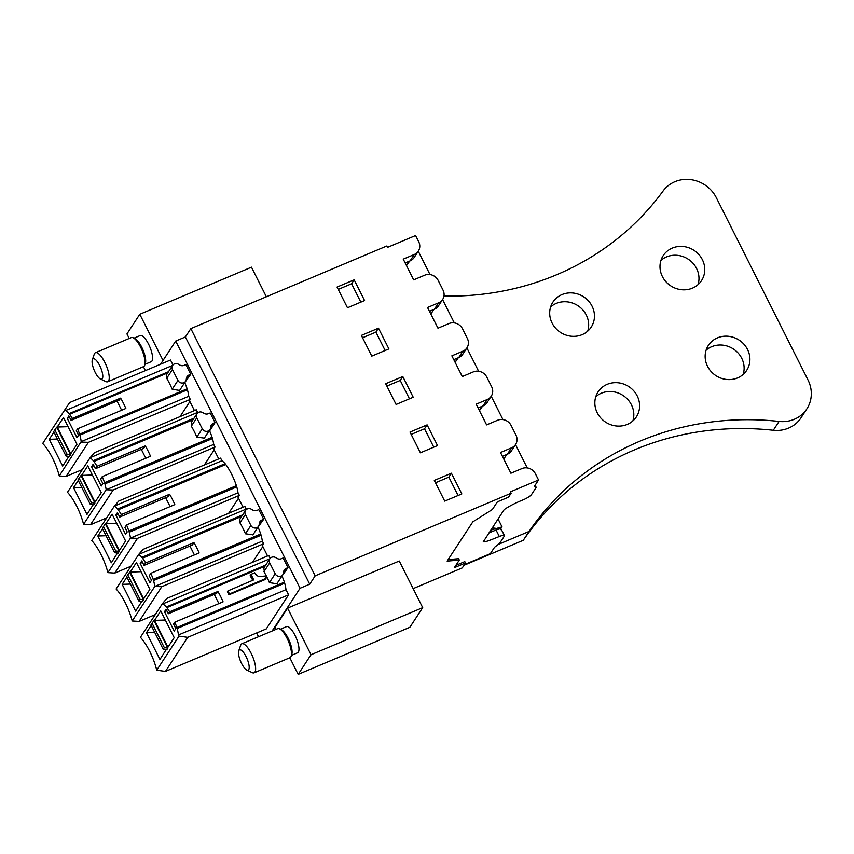 <?xml version="1.0" encoding="UTF-8"?>
<svg xmlns="http://www.w3.org/2000/svg" width="854" height="854" viewBox="0 0 854 854"><rect width="100%" height="100%" fill="white"/><g stroke="black" fill="none" stroke-linecap="round" stroke-linejoin="round"><path stroke-width="1.28" d="M87.791 465.857L101.263 492.641L95.04 502.163L81.568 475.379L87.791 465.857M81.568 475.379L92.403 475.005M97.036 466.252L95.413 468.729L143.675 448.382L145.297 445.905A28.524 8.999 67.1 0 1 150.507 456.26L102.245 476.617A28.524 8.999 -112.9 0 1 104.54 482.659A8.028 2.53 -112.9 0 1 104.925 483.898A23.336 7.366 -112.9 0 1 106.174 489.748L83.575 524.292A29.965 9.458 -112.9 0 0 67.487 492.299L90.076 457.755A23.336 7.366 -112.9 0 1 93.246 460.68A8.028 2.53 -112.9 0 1 93.897 461.491A28.524 8.999 -112.9 0 1 97.036 466.252L145.297 445.905M93.897 465.708L91.549 466.7L101.274 486.033L102.886 483.577L100.623 479.094L102.245 476.617M91.549 466.7L93.15 464.245L95.413 468.729M93.139 504.735L87.001 514.45L73.529 487.666L78.258 480.428M79.144 478.229L81.013 475.475L94.911 503.102L93.78 504.821L90.278 504.33L91.399 502.611L79.144 478.229L78.013 479.948L90.278 504.33M145.788 458.256L141.326 449.375M106.174 489.748L213.724 444.432A23.336 7.366 -112.9 0 0 212.465 438.55A8.028 2.53 -112.9 0 0 212.091 437.312A28.524 8.999 -112.9 0 0 209.636 430.896L208.856 431.227M204.352 438.123L196.826 437.099A28.524 8.999 -112.9 0 0 191.328 426.167L191.264 422.42L196.943 413.731A4.483 4.163 33.2 0 0 196.772 417.841L202.27 428.772A4.483 4.163 33.2 0 0 210.532 428.014L210.746 426.573A4.729 4.387 -146.8 0 1 213.254 423.37L215.048 422.613L210.191 412.952L208.387 413.71A4.729 4.387 33.2 0 1 204.106 413.368L202.772 412.578A4.483 4.163 33.2 0 0 196.943 413.731M126.648 576.631L138.903 601.013L140.035 599.294L127.769 574.913L126.648 576.631M378.482 328.182L388.901 348.902L371.789 356.107L361.37 335.398L378.482 328.182L375.909 332.11L385.143 350.482M375.909 332.11L362.544 337.746M73.529 487.666L81.749 487.378M102.331 528.295L114.596 552.677L115.717 550.947L103.451 526.576L102.331 528.295M94.911 503.102L91.399 502.611M124.94 527.43L127.193 531.925L125.591 534.38L115.866 515.037L117.468 512.581L119.72 517.076L167.982 496.729L169.604 494.242A28.524 8.999 67.1 0 1 174.814 504.607L126.552 524.954L124.94 527.43M170.106 506.593L165.644 497.711M118.204 514.055L115.866 515.037M117.457 553.072L111.319 562.786L97.847 536.002L102.576 528.775M97.847 536.002L106.067 535.714M115.717 550.947L119.218 551.438L118.098 553.157L114.596 552.677M119.218 551.438L105.33 523.822L103.451 526.576M112.109 514.193L125.581 540.977L119.346 550.499L105.875 523.716L112.109 514.193M105.875 523.716L116.71 523.342M149.247 575.767L151.51 580.261L149.898 582.716L140.173 563.384L141.785 560.929L144.038 565.412L192.299 545.065L193.922 542.589A28.524 8.999 67.1 0 1 199.131 552.944L150.87 573.29L149.247 575.767M194.413 554.929L189.951 546.058M142.522 562.391L140.173 563.384M141.764 601.408L135.626 611.122L122.154 584.339L126.883 577.112M122.154 584.339L130.374 584.061M140.035 599.294L143.536 599.786L142.404 601.504L138.903 601.013M143.536 599.786L129.637 572.159L127.769 574.913M136.416 562.53L149.888 589.313L143.664 598.846L130.192 572.063L136.416 562.53M130.192 572.063L141.027 571.689M311.027 654.73L298.174 674.382L409.856 627.284L422.709 607.642L311.027 654.73L287.584 608.112L274.732 627.765L275.618 629.526M427.107 424.865L437.526 445.574L420.414 452.791L409.995 432.071L427.107 424.865L424.534 428.793L433.768 447.154M424.534 428.793L411.169 434.419M354.164 279.845L364.583 300.555L347.471 307.771L337.052 287.051L354.164 279.845L351.592 283.774L338.237 289.399M351.592 283.774L360.836 302.135M402.789 376.518L385.677 383.734L396.096 404.454L413.208 397.238L402.789 376.518L400.216 380.446L386.862 386.083M400.216 380.446L409.461 398.818M451.414 473.201L461.833 493.922L444.72 501.127L434.302 480.418L451.414 473.201L448.841 477.13L435.487 482.766M448.841 477.13L458.086 495.501M129.221 338.451L126.947 333.925L139.8 314.272L251.482 267.185L266.363 296.776M83.575 524.292L90.449 524.74L106.665 517.908M130.481 538.084L238.031 492.769A23.336 7.366 -112.9 0 0 236.782 486.887L129.232 532.234A23.336 7.366 -112.9 0 1 130.481 538.084L107.892 572.628A29.965 9.458 -112.9 0 0 91.805 540.635L114.415 506.059L118.727 501.063L220.599 458.107L221.923 460.733L114.415 506.059M107.892 572.628L114.767 573.087L130.972 566.255M70.594 454.766L69.473 456.484L65.971 455.993L53.706 431.612L54.827 429.893L67.092 454.275L70.594 454.766L56.706 427.139L54.827 429.893M65.971 455.993L67.092 454.275M76.316 430.747L78.568 435.241L76.967 437.696L67.242 418.364L68.843 415.909L71.095 420.392L119.357 400.046L120.617 398.113A26.805 8.465 67.1 0 1 125.837 408.468L77.575 428.815L76.316 430.747M121.642 410.24L117.019 401.038M69.58 417.371L67.242 418.364M57.25 427.043L70.722 453.826L76.956 444.293L63.484 417.51L57.25 427.043L68.085 426.669M57.442 439.041L49.222 439.319L62.694 466.103L68.832 456.388M49.222 439.319L53.951 432.092M154.798 586.431L262.349 541.116A23.336 7.366 -112.9 0 0 261.089 535.234L153.549 580.571A23.336 7.366 -112.9 0 1 154.798 586.431L132.199 620.975A29.965 9.458 -112.9 0 0 116.112 588.982L138.7 554.438L143.034 549.4L244.917 506.443L246.24 509.08L138.732 554.406M132.199 620.975L139.085 621.424L155.289 614.592M184.955 383.072A26.805 8.465 -112.9 0 1 187.143 388.826A6.309 1.996 -112.9 0 1 187.432 389.798A21.617 6.821 -112.9 0 1 188.734 396.277L81.183 441.625L59.268 475.956A29.965 9.458 -112.9 0 0 42.7 443.461L69.633 402.554L170.501 360.025L172.967 364.946M71.095 420.392L72.366 418.46L120.617 398.113M94.41 452.727L90.108 457.723L197.605 412.397L196.292 409.771L94.41 452.727M106.216 489.758L113.166 490.015L90.449 524.74M119.72 517.076L121.343 514.588L169.604 494.242M121.343 514.588A28.524 8.999 -112.9 0 0 118.204 509.827A8.028 2.53 -112.9 0 0 117.553 509.016A23.336 7.366 -112.9 0 0 114.393 506.091M129.232 532.234A8.028 2.53 -112.9 0 0 128.858 531.007A28.524 8.999 -112.9 0 0 126.552 524.954M130.534 538.095L137.483 538.351L114.767 573.087M263.672 519.296L258.815 509.624L257.011 510.382A4.729 4.387 -146.8 0 1 252.741 510.051L251.396 509.262A4.483 4.163 -146.8 0 0 245.397 514.524L250.895 525.456A4.483 4.163 -146.8 0 0 259.157 524.698L259.381 523.246A4.729 4.387 -146.8 0 1 261.879 520.054L263.672 519.296L257.481 527.9M245.568 510.414L239.889 519.093L239.953 522.851A28.524 8.999 -112.9 0 1 245.45 533.782L252.976 534.807M144.038 565.412L145.66 562.935L193.922 542.589M145.66 562.935A28.524 8.999 -112.9 0 0 142.522 558.174A8.028 2.53 -112.9 0 0 141.871 557.363A23.336 7.366 -112.9 0 0 138.7 554.438M153.549 580.571A8.028 2.53 -112.9 0 0 153.165 579.343A28.524 8.999 -112.9 0 0 150.87 573.29M154.841 586.442L161.79 586.698L139.085 621.424M287.584 608.112L399.266 561.025L422.709 607.642M298.174 674.382L289.816 657.761M291.427 655.381L297.608 652.766A14.198 4.483 -112.9 0 0 296.978 639.859A14.198 4.483 -112.9 0 0 288.001 626.665A14.198 4.483 -112.9 0 0 286.581 626.612L280.4 629.227M190.837 328.619L185.371 336.967L309.714 584.189L315.179 575.842L190.837 328.619L386.777 246.005L387.47 247.382L415.588 235.533L418.716 241.746A10.248 9.511 33.2 0 1 418.332 251.129L414.158 257.524A10.248 9.511 33.2 0 1 410.091 260.886L405.159 262.968M315.179 575.842L511.119 493.228L510.425 491.84L538.543 479.991L535.415 473.778A10.248 9.511 33.2 0 0 521.933 468.579L510.905 473.223L500.487 452.513L511.514 447.859A10.248 9.511 33.2 0 0 515.581 444.496A10.248 9.511 33.2 0 0 515.965 435.102L511.098 425.431A10.248 9.511 33.2 0 0 497.626 420.232L486.599 424.886L476.18 404.166L487.207 399.523A10.248 9.511 33.2 0 0 491.263 396.149A10.248 9.511 33.2 0 0 491.648 386.766L486.791 377.094A10.248 9.511 33.2 0 0 473.308 371.896L462.281 376.55L451.862 355.83L462.889 351.175A10.248 9.511 33.2 0 0 466.957 347.813A10.248 9.511 33.2 0 0 467.341 338.419L462.473 328.758A10.248 9.511 33.2 0 0 449.001 323.559L437.974 328.203L427.544 307.493L438.582 302.839A10.248 9.511 33.2 0 0 442.639 299.476A10.248 9.511 33.2 0 0 443.023 290.082L438.166 280.411A10.248 9.511 33.2 0 0 424.684 275.212L413.656 279.866L403.237 259.146L414.265 254.503A10.248 9.511 33.2 0 0 418.332 251.129M448.136 559.594L458.609 558.708L459.303 560.085L447.133 561.121L472.838 521.826L492.395 509.486L497.37 501.874L508.546 497.156L511.119 493.228M455.833 565.391L464.8 561.612L465.505 562.989L454.317 567.696L459.303 560.085M413.144 588.619L462.292 567.899L465.505 562.989M139.8 314.272L163.029 360.452M143.429 366.686L145.393 370.604M134.003 338.152L140.184 335.537A14.198 4.483 67.1 0 1 141.604 335.59A14.198 4.483 67.1 0 1 150.582 348.784A14.198 4.483 67.1 0 1 151.211 361.69L145.031 364.306M214.205 449.866L204.33 464.971M238.522 498.213L228.648 513.307M81.183 441.625A21.617 6.821 -112.9 0 0 79.892 435.134A6.309 1.996 -112.9 0 0 79.593 434.174A26.805 8.465 -112.9 0 0 77.575 428.815M72.366 418.46A26.805 8.465 -112.9 0 0 69.59 414.275A6.309 1.996 -112.9 0 0 69.078 413.635A21.617 6.821 -112.9 0 0 65.555 410.55L64.979 409.397M81.418 442.084L88.421 442.34L66.142 476.404L82.347 469.572M59.268 475.956L66.142 476.404M190.741 374.276L185.873 364.605L184.08 365.363A4.729 4.387 -146.8 0 1 179.799 365.032L178.454 364.242A4.483 4.163 -146.8 0 0 172.455 369.504L177.952 380.436A4.483 4.163 -146.8 0 0 186.215 379.678L186.439 378.226A4.729 4.387 -146.8 0 1 188.937 375.034L190.741 374.276L184.218 383.382M185.628 381.236L179.607 390.438L172.177 389.264L171.771 388.292A26.954 8.508 -112.9 0 0 167.181 379.165L166.605 374.607L172.625 365.395L65.555 410.55M269.875 558.751A4.483 4.163 -146.8 0 0 269.704 562.861L275.202 573.792L269.426 582.62L269.021 581.659A26.954 8.508 -112.9 0 0 264.43 572.522L263.854 567.963L269.875 558.751A4.483 4.163 -146.8 0 1 275.703 557.598L277.048 558.388A4.729 4.387 -146.8 0 0 281.329 558.729L283.122 557.972L287.99 567.632L286.186 568.39L283.56 572.404M269.426 582.62L276.856 583.794L282.877 574.593A4.483 4.163 -146.8 0 1 275.202 573.792M286.186 568.39A4.729 4.387 -146.8 0 0 283.688 571.593L283.475 573.034A4.483 4.163 -146.8 0 1 282.877 574.593M267.345 555.527L266.854 556.274M262.829 546.549L252.517 562.316M253.766 579.877L227.943 590.883L229.491 593.968L266.042 578.393L264.879 576.087L258.623 576.525L256.435 575.201L254.716 572.799L251.001 574.379L253.766 579.877M88.421 442.34L190.293 399.384L188.734 396.277M180.023 416.624L189.887 401.529M194.434 410.55L189.46 400.665L190.293 399.384M209.636 430.896L215.048 422.613M113.166 490.015L215.048 447.058L213.724 444.432M218.741 458.897L213.767 449.001L215.048 447.058M236.782 486.887A8.028 2.53 -112.9 0 0 236.398 485.659A28.524 8.999 -112.9 0 0 225.755 464.491A8.028 2.53 -112.9 0 0 225.104 463.669A23.336 7.366 -112.9 0 0 221.923 460.733M137.483 538.351L239.355 495.395L238.031 492.769M243.059 507.233L238.085 497.348L239.355 495.395M261.089 535.234A8.028 2.53 -112.9 0 0 260.716 533.996A28.524 8.999 -112.9 0 0 258.26 527.58M161.79 586.698L263.672 543.742L262.349 541.116M267.569 555.975L262.392 545.685L263.672 543.742M309.714 584.189L300.064 588.267L272.116 630.999M185.371 336.967L175.721 341.034L300.064 588.267M175.721 341.034L160.573 364.21M258.516 636.732L256.616 632.974M287.99 567.632L281.468 576.749M165.441 671.415L266.309 628.886L288.588 594.822L187.72 637.351L165.441 671.415L156.73 670.198A29.965 9.458 -112.9 0 0 140.43 637.319L162.57 603.447L166.914 598.408L268.786 555.452L270.216 558.302M218.891 603.597L214.269 594.395M217.877 591.47A26.805 8.465 67.1 0 1 223.086 601.835L174.824 622.182L173.565 624.114L175.817 628.597L174.216 631.053L164.491 611.72L166.092 609.265L168.355 613.748L216.606 593.402L217.877 591.47L169.615 611.816A26.805 8.465 -112.9 0 0 166.84 607.632A6.309 1.996 -112.9 0 0 166.327 606.991A21.617 6.821 -112.9 0 0 162.804 603.906L269.864 558.772M266.042 578.393L265.327 579.471L228.936 594.822A26.805 8.465 67.1 0 0 227.388 591.737L227.943 590.883M228.936 594.822L229.491 593.968M252.784 580.293A26.805 8.465 67.1 0 0 250.105 575.767L251.001 574.379M288.588 594.822L285.983 589.644A21.617 6.821 -112.9 0 0 285.674 587.488A21.617 6.821 -112.9 0 0 284.681 583.154A6.309 1.996 -112.9 0 0 284.393 582.182A26.805 8.465 -112.9 0 0 282.204 576.439M150.955 624.968L163.221 649.35L164.342 647.631L152.076 623.249L150.955 624.968M156.73 670.198L179.009 636.134L187.72 637.351M285.983 589.644L178.433 634.981L179.009 636.134M178.433 634.981A21.617 6.821 -112.9 0 0 177.141 628.501A6.309 1.996 -112.9 0 0 176.842 627.53A26.805 8.465 -112.9 0 0 174.824 622.182M166.829 610.727L164.491 611.72M168.355 613.748L169.615 611.816M154.499 620.399L160.733 610.877L174.205 637.66L167.971 647.183L154.499 620.399L165.334 620.025M163.221 649.35L166.722 649.841L167.843 648.122L164.342 647.631M167.843 648.122L153.955 620.495L152.076 623.249M151.201 625.459L146.472 632.686L159.944 659.469L166.082 649.755M146.472 632.686L154.691 632.398M490.804 530.078L502.035 526.897L498.074 518.965M492.256 527.868L496.782 528.477M499.366 528.946L502.035 526.897M527.249 467.917L515.517 444.592M503.753 459.004L506.924 454.424M502.942 419.581L491.21 396.245M479.436 410.657L482.617 406.077M478.624 371.244L466.892 347.909M455.129 362.32L458.299 357.741M454.317 322.897L442.585 299.573M430.811 313.984L433.992 309.404M430 274.561L418.268 251.225M406.504 265.637L409.674 261.057M238.725 650.897L240.668 645.24A15.767 4.975 67.1 0 1 241.853 643.767A15.767 4.975 67.1 0 1 243.422 643.82A15.767 4.975 67.1 0 1 253.403 658.487A15.767 4.975 67.1 0 1 254.097 672.824A15.767 4.975 67.1 0 1 252.528 672.771A15.767 4.975 67.1 0 1 252.229 672.642L246.817 670.08A11.038 3.48 67.1 0 1 240.625 661.391A11.038 3.48 67.1 0 1 238.725 650.897A11.038 3.48 67.1 0 1 240.647 649.905A11.038 3.48 67.1 0 1 248.14 661.658A11.038 3.48 67.1 0 1 247.03 670.176A11.038 3.48 67.1 0 1 246.817 670.08M241.853 643.767L277.699 628.651A15.767 4.975 67.1 0 1 279.269 628.704A15.767 4.975 67.1 0 1 279.568 628.832A15.767 4.975 67.1 0 1 288.406 641.247A15.767 4.975 67.1 0 1 291.129 656.246A15.767 4.975 67.1 0 1 289.954 657.708L254.097 672.824M291.129 656.246L291.78 654.356A14.198 4.483 -112.9 0 0 289.335 640.863A14.198 4.483 -112.9 0 0 281.372 629.686L279.568 628.832M92.328 359.822L94.271 354.154A15.767 4.975 67.1 0 1 95.456 352.691A15.767 4.975 67.1 0 1 97.025 352.745A15.767 4.975 67.1 0 1 107.006 367.412A15.767 4.975 67.1 0 1 107.711 381.749A15.767 4.975 67.1 0 1 106.131 381.695A15.767 4.975 67.1 0 1 105.832 381.567L100.42 379.005A11.038 3.48 67.1 0 1 94.228 370.316A11.038 3.48 67.1 0 1 92.328 359.822A11.038 3.48 67.1 0 1 94.25 358.829A11.038 3.48 67.1 0 1 101.743 370.583A11.038 3.48 67.1 0 1 100.633 379.101A11.038 3.48 67.1 0 1 100.42 379.005M95.456 352.691L131.302 337.576A15.767 4.975 67.1 0 1 132.872 337.629A15.767 4.975 67.1 0 1 133.181 337.757A15.767 4.975 67.1 0 1 142.02 350.172A15.767 4.975 67.1 0 1 144.732 365.16A15.767 4.975 67.1 0 1 143.557 366.633L107.711 381.749M144.732 365.16L145.383 363.281A14.198 4.483 -112.9 0 0 142.938 349.788A14.198 4.483 -112.9 0 0 134.985 338.611L133.181 337.757M443.973 296.071A286.944 266.32 33.2 0 0 663.152 190.922A31.545 29.271 33.2 0 1 716.325 197.701L808.023 380.019A31.545 29.271 33.2 0 1 806.838 408.906A31.545 29.271 33.2 0 1 779.072 421.428A286.944 266.32 33.2 0 0 529.053 531.455L498.181 544.468M561.996 294.577A22.866 21.222 33.2 0 0 552.933 302.092A22.866 21.222 33.2 0 0 555.634 328.235A22.866 21.222 33.2 0 0 582.15 334.64A22.866 21.222 33.2 0 0 591.214 327.125A22.866 21.222 33.2 0 0 588.513 300.982A22.866 21.222 33.2 0 0 561.996 294.577M627.295 424.406A22.866 21.222 33.2 0 0 636.358 416.901A22.866 21.222 33.2 0 0 633.668 390.758A22.866 21.222 33.2 0 0 607.151 384.353A22.866 21.222 33.2 0 0 598.088 391.869A22.866 21.222 33.2 0 0 600.789 418.001A22.866 21.222 33.2 0 0 627.295 424.406M672.311 248.076A22.866 21.222 33.2 0 0 663.238 255.581A22.866 21.222 33.2 0 0 665.939 281.724A22.866 21.222 33.2 0 0 692.455 288.129A22.866 21.222 33.2 0 0 701.518 280.614A22.866 21.222 33.2 0 0 698.818 254.481A22.866 21.222 33.2 0 0 672.311 248.076M737.6 377.906A22.866 21.222 33.2 0 0 746.663 370.39A22.866 21.222 33.2 0 0 743.973 344.247A22.866 21.222 33.2 0 0 717.456 337.853A22.866 21.222 33.2 0 0 708.393 345.358A22.866 21.222 33.2 0 0 711.094 371.501A22.866 21.222 33.2 0 0 737.6 377.906M464 565.284L523.278 540.294A286.944 266.32 33.2 0 1 773.297 430.267A31.545 29.271 33.2 0 0 801.063 417.745L806.838 408.906M632.867 420.926A22.866 21.222 33.2 0 0 625.843 397.59A22.866 21.222 33.2 0 0 601.365 393.203A22.866 21.222 33.2 0 0 595.804 396.683M743.172 374.415A22.866 21.222 33.2 0 0 736.148 351.079A22.866 21.222 33.2 0 0 711.67 346.692A22.866 21.222 33.2 0 0 706.109 350.172M698.028 284.638A22.866 21.222 33.2 0 0 691.003 261.303A22.866 21.222 33.2 0 0 666.526 256.915A22.866 21.222 33.2 0 0 660.953 260.406M587.712 331.149A22.866 21.222 33.2 0 0 580.699 307.814A22.866 21.222 33.2 0 0 556.221 303.426A22.866 21.222 33.2 0 0 550.649 306.906M523.278 540.294L529.053 531.455M501.159 529.085L504.426 535.575A7.889 1.559 153.3 0 1 504.276 536.205L499.579 543.39L494.53 547.297L490.345 553.68L464.437 564.611M483.247 541.852L504.202 509.592C509.336 506.08 515.709 502.814 523.353 499.782A7.889 1.559 -26.7 0 0 531.508 494.562L536.205 487.378L535.116 485.221M430.758 313.866L433.896 309.436L429.466 311.304M503.7 458.886L506.838 454.456L502.408 456.324M479.382 410.55L482.521 406.12L478.091 407.988M406.44 265.53L409.589 261.1M489.011 532.821L496.057 530.024C499.932 528.541 501.586 528.434 501.01 529.715M438.582 302.839L434.408 309.223A10.248 9.511 33.2 0 0 438.465 305.86L442.639 299.476M487.207 399.523L483.033 405.906A10.248 9.511 33.2 0 0 487.09 402.544L491.263 396.149M504.426 535.575A7.889 1.559 153.3 0 0 499.323 536.515C493.772 538.671 483.61 543.123 483.321 541.521M515.581 444.496L511.407 450.88A10.248 9.511 -146.8 0 1 507.34 454.243L506.838 454.456M538.543 479.991L534.369 486.374L536.205 487.378M466.957 347.813L462.783 354.196A10.248 9.511 -146.8 0 1 458.715 357.57L453.784 359.651M455.075 362.213L458.214 357.783M193.047 419.688L93.897 461.491M212.091 437.312L104.54 482.659M213.254 423.37L210.628 427.384M196.772 417.841L191.328 426.167M202.27 428.772L196.826 437.099M261.879 520.054L259.253 524.068M245.397 514.524L239.953 522.851M250.895 525.456L245.45 533.782M188.937 375.034L186.311 379.048M177.952 380.436L172.177 389.264M172.455 369.504L166.679 378.333M269.704 562.861L263.929 571.689M168.494 371.714L69.078 413.635M167.715 372.899L69.59 414.275M187.143 388.826L79.593 434.174M187.432 389.798L79.892 435.134M194.029 418.182L93.246 460.68M212.465 438.55L104.925 483.898M225.104 463.669L117.553 509.016M225.755 464.491L118.204 509.827M236.398 485.659L128.858 531.007M242.653 514.866L141.871 557.363M241.671 516.371L142.522 558.174M260.716 533.996L153.165 579.343M284.681 583.154L177.141 628.501M284.393 582.182L176.842 627.53M264.964 566.255L166.84 607.632M265.743 565.081L166.327 606.991M773.297 430.267L779.072 421.428M496.057 530.024L499.323 536.515M414.265 254.503L410.091 260.886M507.34 454.243L511.514 447.859M462.889 351.175L458.715 357.57M209.945 429.573L204.266 438.251M258.57 526.256L252.891 534.935"/></g></svg>
